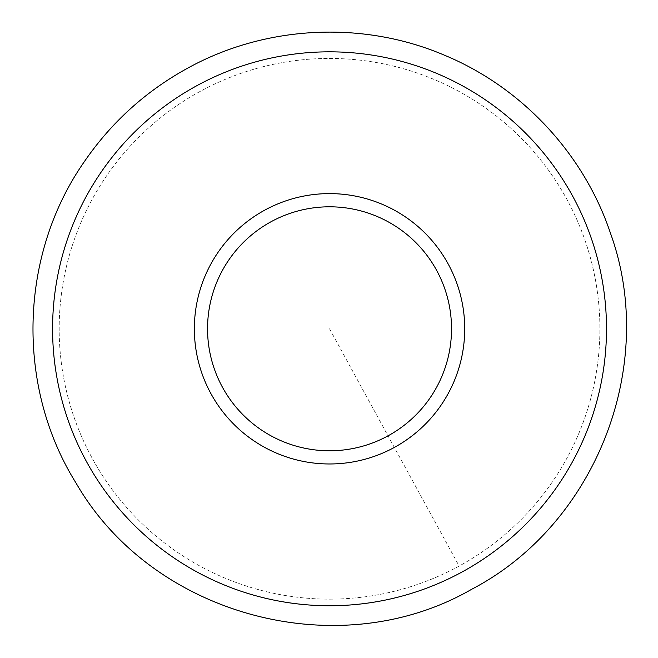 <?xml version="1.0" encoding="UTF-8"?>
<svg xmlns="http://www.w3.org/2000/svg" width="658" height="658" viewBox="0 0 658 658"><rect width="100%" height="100%" fill="white"/><g stroke="black" fill="none" stroke-linecap="round" stroke-linejoin="round"><path stroke-width="0.49" stroke-dasharray="3.29 2.47" d="M436.599 387.282A121.993 121.993 0 0 1 271.055 435.851A121.993 121.993 0 0 1 222.478 270.306A121.993 121.993 0 0 1 388.023 221.738A121.993 121.993 0 0 1 436.599 387.282M462.319 571.843A276.952 276.952 0 0 0 572.592 196.01A276.952 276.952 0 0 0 196.758 85.737A276.952 276.952 0 0 0 86.486 461.571A276.952 276.952 0 0 0 462.319 571.843M199.917 91.528A270.364 270.364 0 0 0 92.276 458.412A270.364 270.364 0 0 0 459.152 566.053A270.364 270.364 0 0 0 566.801 199.177A270.364 270.364 0 0 0 199.917 91.528A270.364 270.364 0 0 0 92.276 458.412A270.364 270.364 0 0 0 459.152 566.053A270.364 270.364 0 0 0 566.801 199.177A270.364 270.364 0 0 0 199.917 91.528M329.535 328.794L459.152 566.053"/><path stroke-width="0.99" d="M436.599 387.282A121.993 121.993 0 0 1 271.055 435.851A121.993 121.993 0 0 1 222.478 270.306A121.993 121.993 0 0 1 388.023 221.738A121.993 121.993 0 0 1 436.599 387.282M462.319 571.843A276.952 276.952 0 0 0 572.592 196.01A276.952 276.952 0 0 0 196.758 85.737A276.952 276.952 0 0 0 86.486 461.571A276.952 276.952 0 0 0 462.319 571.843M210.905 263.981A135.178 135.178 0 0 0 264.73 447.424A135.178 135.178 0 0 0 448.172 393.599A135.178 135.178 0 0 0 394.348 210.157A135.178 135.178 0 0 0 210.905 263.981M187.275 68.383C264.927 25.366 362.097 20.275 443.821 54.943C521.555 86.93 583.917 153.684 610.534 233.417C658.14 365.206 596.074 524.418 471.802 589.206C338.87 666.011 152.829 616.151 76.114 483.161C15.619 386.394 19.066 254.819 84.553 161.35C111.465 122.265 145.706 91.273 187.275 68.383"/></g></svg>
